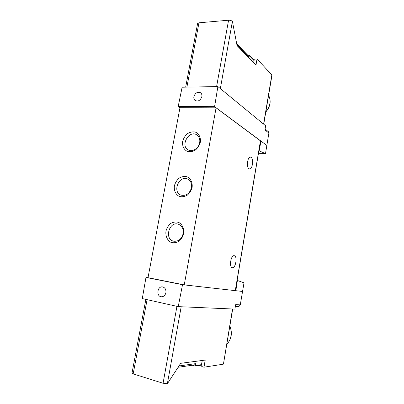 <?xml version="1.0" encoding="UTF-8"?>
<svg xmlns="http://www.w3.org/2000/svg" width="404" height="404" viewBox="0 0 404 404"><rect width="100%" height="100%" fill="white"/><g stroke="black" fill="none" stroke-linecap="round" stroke-linejoin="round"><path stroke-width="0.61" d="M258.403 153.687L265.509 153.656L258.903 150.702M265.509 153.656L268.877 133.057L268.488 131.76L265.1 129.028M237.113 280.366L244.011 282.84L240.274 304.884L239.077 306.343L235.431 306.146M235.305 306.818L239.077 306.343M247.783 55.267L249.324 55.191L249.036 57.338L248.758 56.282L236.699 43.733M185.663 87.153L197.581 23.634L198.955 22.806L228.573 20.215C230.199 20.17 231.477 20.564 232.401 21.397L237.052 45.596L255.969 65.17L257.035 58.974L254.838 59.075L254.656 60.13L254.066 60.156L249.324 55.191M145.849 299.379L132.012 373.109L133.189 373.877L163.07 383.25L167.367 383.739L180.699 363.312L205.207 360.08L203.985 367.185L201.758 366.559L201.97 365.342L201.369 365.176L195.203 366.08L195.723 363.63L194.546 364.923L178.134 367.271M202.273 360.469L201.369 365.176M223.447 364.085L232.517 308.999M203.985 367.185L223.24 364.201M254.066 60.156L253.692 62.817M257.035 58.974L271.993 75.099M178.235 306.631L142.294 298.581L145.97 277.437L182.517 284.699L178.235 306.631L234.886 309.1L235.714 304.606L240.274 304.884M148.016 277.684L145.97 277.437M237.401 280.421L235.835 290.708L182.517 284.699M242.688 291.476L184.254 284.886L148.01 277.689L179.982 107.681L216.069 107.833L260.545 140.925M179.972 107.732L178.184 106.55L182.123 87.219L217.877 86.567L214.58 106.661L178.184 106.55M266.973 145.556L260.964 141.097L259.191 150.717M217.877 86.567L265.595 125.76L264.968 129.926L268.877 133.057M260.519 141.082L260.964 141.097L214.58 106.661M183.714 233.623C184.325 228.714 182.29 224.281 178.613 222.387C175.972 221.655 173.356 221.998 170.766 223.417C168.443 225.402 166.842 227.962 165.968 231.098C165.347 235.906 167.271 240.324 170.897 242.314C173.528 243.112 176.164 242.814 178.81 241.425C181.194 239.426 182.83 236.825 183.714 233.623M192.122 187.406C192.713 182.608 190.668 178.401 186.991 176.74C184.35 176.154 181.739 176.614 179.159 178.108C176.846 180.149 175.255 182.709 174.397 185.795C173.791 190.491 175.725 194.693 179.356 196.445C181.982 197.096 184.613 196.687 187.249 195.208C189.622 193.157 191.249 190.557 192.122 187.406M200.354 142.137C200.929 137.456 198.874 133.466 195.193 132.022C192.556 131.578 189.951 132.143 187.38 133.719C185.077 135.81 183.497 138.37 182.648 141.405C182.063 145.996 184.007 149.985 187.638 151.52C190.264 152.025 192.89 151.5 195.516 149.945C197.879 147.839 199.49 145.238 200.354 142.137M216.069 107.833L184.254 284.886M234.325 255.707C237.693 256.237 235.648 268.514 232.32 267.67L232.295 267.665C228.866 267.312 230.906 254.803 234.239 255.692L234.325 255.707M251.01 157.323C253.838 158.848 252.505 169.574 249.561 168.933L249.071 168.756C246.203 167.387 247.516 156.449 250.47 157.121L251.01 157.323M199.692 142.602C200.187 139.102 199.207 136.517 196.758 134.845C189.001 129.714 179.937 145.839 188.249 149.914C192.349 152.389 198.824 148.298 199.692 142.602M191.491 187.658C192.011 183.552 190.744 180.679 187.678 179.033C179.154 174.796 171.958 191.996 180.947 195.102C186.103 196.182 189.617 193.703 191.491 187.658M183.118 233.663C183.648 228.851 182.032 225.684 178.275 224.169C169.109 221.038 164.1 239.264 173.619 241.188C178.386 241.688 181.553 239.183 183.118 233.663M201.869 96.617C202.121 94.94 201.697 93.662 200.596 92.779C197.516 91.546 195.278 92.849 193.885 96.682C193.622 98.359 194.046 99.642 195.152 100.53C198.218 101.768 200.46 100.465 201.869 96.617M165.903 292.673C166.18 289.41 165.004 287.481 162.383 286.885C157.166 286.199 156.126 296.551 161.403 296.773C163.711 296.733 165.211 295.369 165.903 292.673M192.269 365.246L195.203 366.08M254.066 60.645L249.324 55.686M226.775 344.289C229.007 342.047 230.421 339.244 231.017 335.875C231.548 332.492 231.149 329.26 229.815 326.174M265.842 111.711C268.009 109.302 269.362 106.58 269.897 103.54C270.377 100.5 269.938 97.788 268.584 95.4M167.367 383.739L181.184 306.757M232.401 21.397L220.342 88.592M271.872 74.765L263.585 124.109M260.464 140.779L235.274 290.638M198.955 22.806L186.906 87.133M228.573 20.215L216.6 86.592M236.885 44.738L249.036 57.338M133.189 373.877L147.091 299.657M163.07 383.25L176.947 306.343M178.982 365.963L195.723 363.63M201.556 364.635L195.39 365.529M223.442 364.115L232.699 309.004M272.003 75.043L263.736 124.24M260.55 140.9L235.386 290.643M268.584 95.379C271.362 101 270.428 106.56 265.787 112.054M226.76 344.385C231.568 339.102 232.598 332.957 229.856 325.957"/></g></svg>
